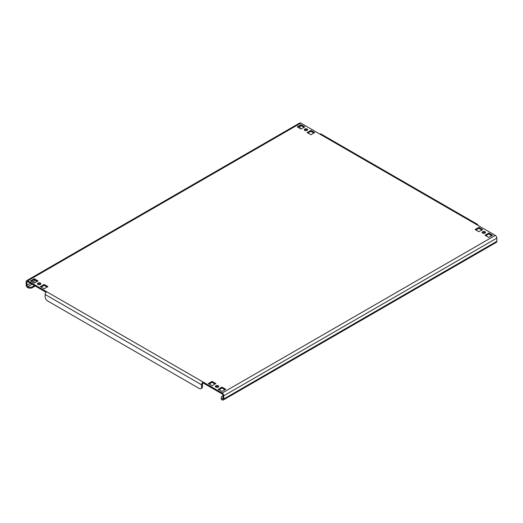 <?xml version="1.0" encoding="UTF-8"?>
<svg xmlns="http://www.w3.org/2000/svg" width="523" height="523" viewBox="0 0 523 523"><rect width="100%" height="100%" fill="white"/><g stroke="black" fill="none" stroke-linecap="round" stroke-linejoin="round"><path stroke-width="0.78" d="M218.222 385.739A1.674 0.968 0 0 0 216.398 385.529A1.674 0.968 0 0 0 215.365 386.425A1.674 0.968 0 0 0 215.855 387.112A1.674 0.968 0 0 0 217.679 387.321A1.674 0.968 0 0 0 218.712 386.425A1.674 0.968 0 0 0 218.222 385.739M215.561 386.883A1.674 0.968 180 0 1 218.222 386.654A1.674 0.968 180 0 1 218.516 386.883M40.376 283.061A1.674 0.968 0 0 0 38.552 282.851A1.674 0.968 0 0 0 37.512 283.747A1.674 0.968 0 0 0 38.009 284.434A1.674 0.968 0 0 0 39.833 284.643A1.674 0.968 0 0 0 40.866 283.747A1.674 0.968 0 0 0 40.376 283.061M37.715 284.205A1.674 0.968 180 0 1 40.376 283.976A1.674 0.968 180 0 1 40.67 284.205M484.991 231.722A1.674 0.968 0 0 0 483.167 231.512A1.674 0.968 0 0 0 482.134 232.408A1.674 0.968 0 0 0 482.624 233.095A1.674 0.968 0 0 0 484.448 233.304A1.674 0.968 0 0 0 485.488 232.408A1.674 0.968 0 0 0 484.991 231.722M482.33 232.866A1.674 0.968 180 0 1 484.991 232.637A1.674 0.968 180 0 1 485.285 232.866M307.145 129.044A1.674 0.968 0 0 0 305.321 128.835A1.674 0.968 0 0 0 304.288 129.73A1.674 0.968 0 0 0 304.778 130.417A1.674 0.968 0 0 0 306.602 130.626A1.674 0.968 0 0 0 307.635 129.73A1.674 0.968 0 0 0 307.145 129.044M304.484 130.188A1.674 0.968 180 0 1 307.145 129.959A1.674 0.968 180 0 1 307.439 130.188M300.444 128.71A1.118 0.647 60 0 1 300.032 127.677L300.032 126.193M222.968 395.78L222.177 396.238A3.354 1.935 -0 0 0 221.196 397.604A3.354 1.935 -0 0 0 222.177 398.977L222.177 399.886A2.236 1.288 -120 0 0 223.295 399.997A2.236 1.288 -120 0 0 223.759 398.977L223.759 395.78A2.236 1.288 -120 0 0 222.177 393.041L495.268 235.376L476.296 224.419A2.236 1.288 -60 0 1 477.414 224.308L320.913 133.953A2.236 1.288 120 0 0 319.795 134.065L300.823 123.114L27.732 280.779A2.236 1.288 -120 0 0 26.614 280.668A2.236 1.288 -120 0 0 26.15 281.694L26.15 284.891A2.236 1.288 -120 0 0 27.732 287.624A3.354 1.935 180 0 0 32.472 287.624L35.237 286.029M26.941 282.152L27.732 281.694A1.118 0.647 -120 0 0 27.17 281.636A1.118 0.647 -120 0 0 26.941 282.152L26.941 285.342A1.118 0.647 -120 0 0 27.732 286.715A3.354 1.935 0 0 0 32.472 286.715L34.453 285.571M222.968 398.519L222.177 398.977A1.118 0.647 -120 0 0 222.733 399.029A1.118 0.647 -120 0 0 222.968 398.519L222.968 395.323A1.118 0.647 -120 0 0 222.177 393.956L203.205 383.006A1.118 0.647 120 0 0 202.414 384.372L202.414 386.654A3.354 1.935 60 0 1 201.721 388.19L200.93 388.648A3.354 1.935 -120 0 0 201.623 387.112L202.414 386.654M495.268 235.376A2.236 1.288 60 0 1 496.85 238.109L496.85 241.306A2.236 1.288 60 0 1 496.386 242.332L223.295 399.997M31.288 281.354L34.25 279.642L37.218 281.354M41.167 287.055L44.135 285.342L47.096 287.055M219.013 389.733L221.981 388.02L224.942 389.733M209.135 384.032L212.096 382.32L215.064 384.032M475.904 230.009L478.865 228.303L481.833 230.009M298.058 127.331L301.019 125.625L303.987 127.331M307.936 133.038L310.904 131.325L313.865 133.038M485.782 235.716L488.75 234.003L491.712 235.716M27.732 281.694L46.05 292.272M38.009 280.897L34.25 278.726L30.497 280.897L34.25 283.061L38.009 280.897M47.887 286.597L44.135 284.434L40.376 286.597L44.135 288.768L47.887 286.597M225.733 389.275L221.981 387.112L218.222 389.275L221.981 391.446L225.733 389.275M215.855 383.575L212.096 381.404L208.344 383.575L212.096 385.739L215.855 383.575M482.624 229.558L478.865 227.387L475.113 229.558L478.865 231.722L482.624 229.558M297.267 126.88L301.019 129.044L304.778 126.88L301.019 124.709L297.267 126.88M307.145 132.581L310.904 134.751L314.656 132.581L310.904 130.417L307.145 132.581M492.503 235.258L488.75 233.095L484.991 235.258L488.75 237.429L492.503 235.258M27.732 280.779L203.205 382.091L203.205 383.006M222.177 393.041L203.205 382.091A2.236 1.288 120 0 0 201.623 384.83L201.623 387.112M477.414 224.308A2.236 1.288 -60 0 1 477.878 225.335M200.93 388.648A3.354 1.935 -120 0 1 199.256 388.478L47.488 300.862A3.354 1.935 -120 0 1 45.122 296.75L45.122 294.469A2.236 1.288 -60 0 1 46.704 291.736M26.614 280.668L299.705 123.003A2.236 1.288 60 0 1 300.823 123.114M222.177 399.886A3.354 1.935 180 0 1 221.196 398.519L221.196 397.604M38.009 284.434L39.284 283.695M488.75 234.003L488.75 233.095M310.904 131.325L310.904 130.417M301.019 125.625L301.019 124.709M478.865 228.303L478.865 227.387M212.096 382.32L212.096 381.404M221.981 388.02L221.981 387.112M44.135 285.342L44.135 284.434M34.25 279.642L34.25 278.726M300.032 127.677L299.339 128.076M35.538 280.38L32.57 282.093M30.497 283.289L26.941 285.342M223.759 398.977L496.85 241.306M496.85 238.109L223.759 395.78M476.296 224.419L319.795 134.065M45.122 294.469L201.623 384.83M32.08 284.205L27.732 286.715L27.732 287.624M34.152 283.008L37.12 281.296M32.472 286.715L32.472 287.624"/></g></svg>
